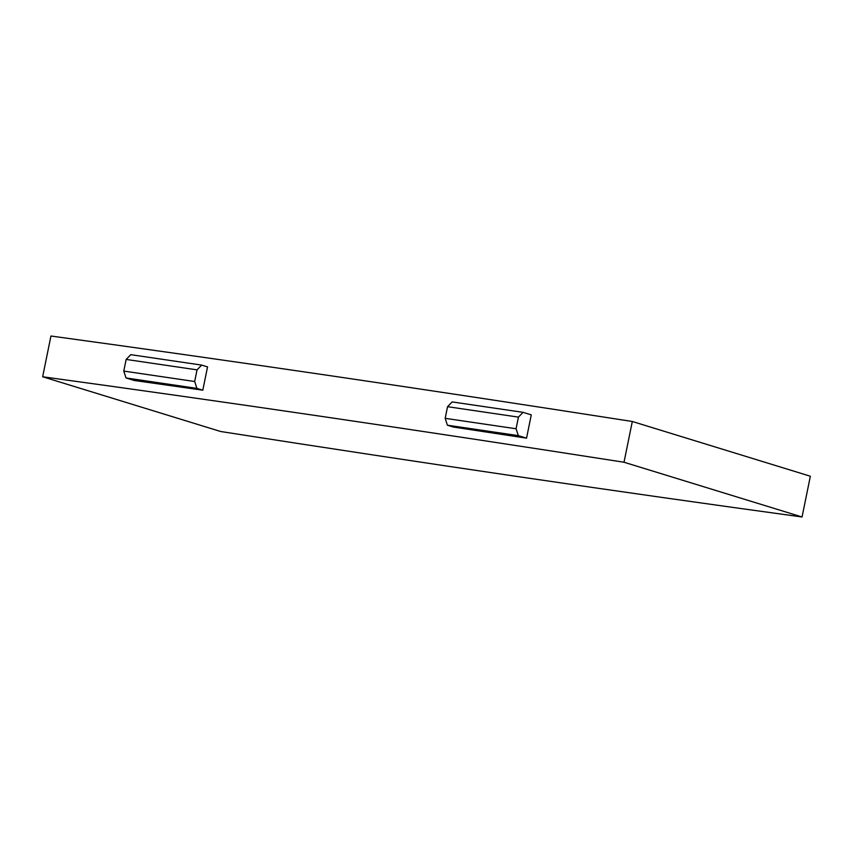 <?xml version="1.0" encoding="UTF-8"?>
<svg xmlns="http://www.w3.org/2000/svg" width="853" height="853" viewBox="0 0 853 853"><rect width="100%" height="100%" fill="white"/><g stroke="black" fill="none" stroke-linecap="round" stroke-linejoin="round"><path stroke-width="1.28" d="M445.181 418.333L516.076 428.76L518.443 417.117L523.06 412.34L531.28 414.867L526.546 438.165L518.325 435.627L516.076 428.76L445.181 418.333L447.42 425.21L445.181 418.333L447.548 406.689L445.181 418.333M447.42 425.21L518.325 435.627L516.076 428.76L518.443 417.117L447.548 406.689L518.443 417.117L523.06 412.34L452.165 401.923L447.548 406.689L452.165 401.923L523.06 412.34L531.28 414.867L526.546 438.165L453.316 427.022L447.42 425.21L518.325 435.627L526.546 438.165L453.316 427.022L447.42 425.21M126.02 377.954L123.77 371.076L194.676 381.504L123.77 371.076L126.148 359.433L197.043 369.861L194.676 381.504L197.043 369.861L201.649 365.095L207.546 366.897L202.801 390.184L196.915 388.382L126.02 377.954L196.915 388.382L194.676 381.504L196.915 388.382L202.801 390.184L134.241 380.481L126.02 377.954L134.241 380.481L202.801 390.184L207.546 366.897L201.649 365.095L197.043 369.861L126.148 359.433L123.77 371.076L126.02 377.954M130.754 354.667L126.148 359.433L130.754 354.667L201.649 365.095L130.754 354.667M220.692 431.511C426.02 463.552 619.8 492.042 802.055 516.982C619.8 492.042 426.02 463.552 220.692 431.511L42.65 376.77C224.904 401.71 418.695 430.2 624.012 462.241C418.695 430.2 224.904 401.71 42.65 376.77L220.692 431.511M810.35 476.23L802.055 516.982L624.012 462.241L632.308 421.489C426.98 389.448 233.2 360.958 50.945 336.018C233.2 360.958 426.98 389.448 632.308 421.489L810.35 476.23L632.308 421.489L624.012 462.241L802.055 516.982L810.35 476.23M50.945 336.018L42.65 376.77L50.945 336.018"/></g></svg>
